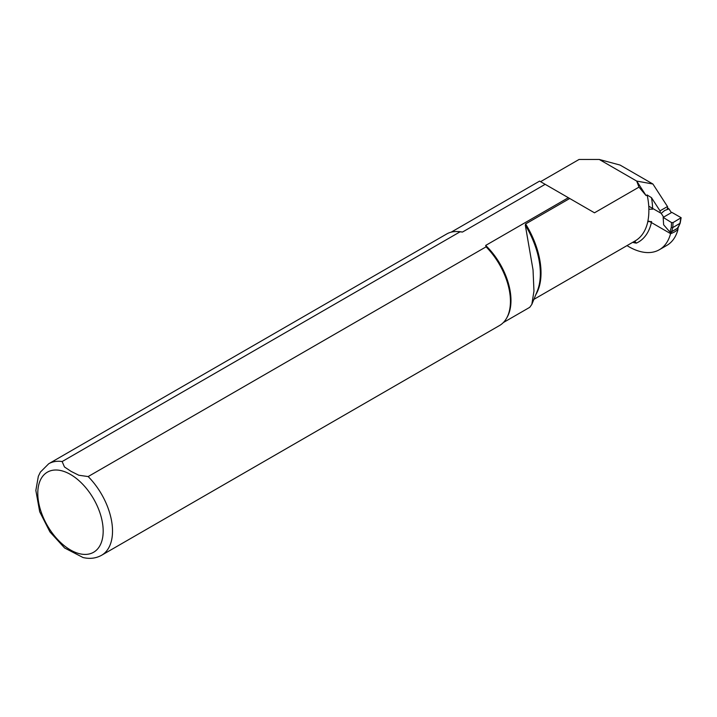<?xml version="1.0" encoding="UTF-8"?>
<svg xmlns="http://www.w3.org/2000/svg" width="717" height="717" viewBox="0 0 717 717"><rect width="100%" height="100%" fill="white"/><g stroke="black" fill="none" stroke-linecap="round" stroke-linejoin="round"><path stroke-width="1.08" d="M663.628 217.117L671.847 212.375L681.141 217.708L673.039 222.584L671.524 222.566L663.162 217.385L663.628 217.117L661.199 213.361L664.668 210.493L668.952 208.88L667.581 208.091M671.524 222.566L671.3 227.423L669.965 231.663L669.158 231.17L663.628 224.788L663.162 217.385M677.789 227.199L677.78 228.203L671.524 231.815L672.806 227.567L673.039 222.584M680.845 218.076L679.913 223.462L677.852 228.042L671.497 231.708L669.965 231.663M677.852 228.042L678.112 227.468M681.141 217.708L680.173 223.211L672.806 227.567L671.3 227.423M671.381 212.644L668.952 208.88M677.78 229.772L678.094 227.827A1.058 0.609 180 0 1 677.78 228.203L677.78 229.772L674.652 231.896L671.524 233.383L671.524 231.815A1.058 0.609 180 0 1 670.028 231.815L670.028 233.312L671.524 233.383M649.002 221.168L670.028 233.312M661.199 213.361L648.76 206.182M627.008 245.608A61.044 35.241 -120 0 0 659.344 249.731A61.044 35.241 -120 0 0 670.529 233.805L670.664 232.586M677.968 229.601A61.044 35.241 60 0 1 666.819 245.411L659.344 249.731M652.613 208.405A68.707 39.668 -120 0 0 651.475 197.668L647.155 194.961L646.089 195.58L636.705 181.078L599.26 159.461L620.088 165.071L652.909 184.018L667.482 206.55A2.115 1.219 60 0 1 667.24 208.486M503.325 322.569L529.738 307.324L531.835 304.393L533.959 291.075L533.036 269.897L525.301 225.129L525.606 223.955L569.71 198.492L594.492 212.806L638.981 187.119L636.705 181.078L652.909 184.018M671.049 233.509L670.529 233.805M569.71 198.492L568.348 197.704L485.669 245.438L486.072 246.836L88.155 476.572L78.798 475.237L71.108 471.392L64.458 466.955L62.146 461.551L460.063 231.815L462.483 232.057A52.189 30.132 -120 0 0 458.038 231.564L456.837 231.537A52.852 30.508 -120 0 0 446.646 234.011L48.729 463.747L40.403 472.073L38.342 476.276L35.85 490.437L39.695 511.759L49.912 531.88L64.611 547.985L83.073 557.539C89.804 559.117 95.97 558.364 101.581 555.281A52.852 30.508 -120 0 0 88.155 476.572M101.581 555.281L499.498 325.545A52.852 30.508 -120 0 0 506.731 317.954L507.313 316.905A52.189 30.132 -120 0 0 485.669 245.438M462.483 232.057L545.162 184.323L539.596 181.105L451.145 232.183M540.582 181.679L579.067 159.461L599.26 159.461M632.645 242.355A54.833 31.656 -120 0 0 636.346 243.135L635.28 241.817L634.007 241.566M659.954 212.644A2.115 1.219 -120 0 0 660.007 210.861L667.482 206.55M651.475 197.668L660.007 210.861M652.631 209.185L648.849 209.212A66.063 38.144 -120 0 1 647.783 221.58L651.61 221.58M638.981 187.119L646.089 195.58M460.063 231.815A52.852 30.508 -120 0 0 456.837 231.537M506.731 317.954A52.852 30.508 -120 0 0 486.072 246.836M545.162 184.323L568.348 197.704M636.346 243.135A68.707 39.668 -120 0 0 651.394 222.557M648.894 209.185A66.063 38.144 -120 0 0 647.155 194.961M533.896 299.365L635.235 240.858A66.063 38.144 -120 0 0 647.827 221.553M535.832 294.633A66.063 38.144 -120 0 0 525.606 223.955M62.146 461.551A52.852 30.508 -120 0 0 48.729 463.747M70.481 474.457A46.246 26.699 -120 0 0 42.169 514.743A46.246 26.699 -120 0 0 98.803 547.438A46.246 26.699 -120 0 0 70.481 474.457M531.835 304.393L537.248 291.156A66.412 38.342 -120 0 0 525.301 225.129M680.164 223.22L678.085 227.836"/></g></svg>
